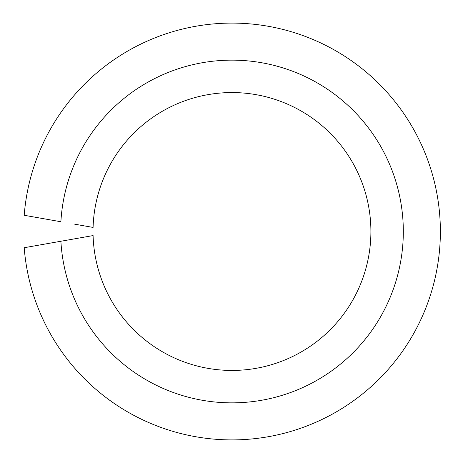 <?xml version="1.0" encoding="UTF-8"?>
<svg xmlns="http://www.w3.org/2000/svg" width="463" height="463" viewBox="0 0 463 463"><rect width="100%" height="100%" fill="white"/><g stroke="black" fill="none" stroke-linecap="round" stroke-linejoin="round"><path stroke-width="0.69" d="M74.676 238.821L60.89 241.252A171.351 171.351 0 0 0 320.442 378.242A171.351 171.351 0 0 0 320.442 84.758A171.351 171.351 0 0 0 60.89 221.748L24.198 215.278A208.402 208.402 0 0 1 340.82 53.783A208.402 208.402 0 0 1 340.82 409.217A208.402 208.402 0 0 1 24.198 247.722L93.092 235.574A138.935 138.935 0 0 0 302.605 351.139A138.935 138.935 0 0 0 302.605 111.861A138.935 138.935 0 0 0 93.092 227.426L74.676 224.179"/></g></svg>
